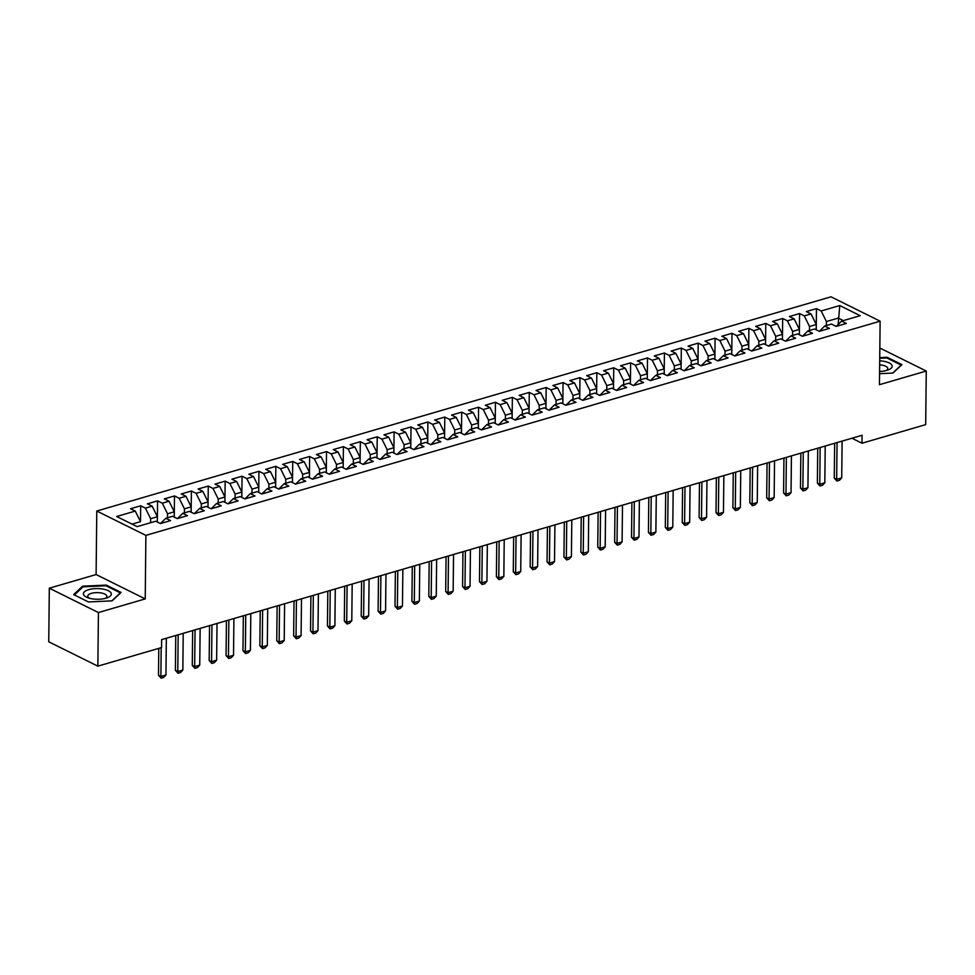 <?xml version="1.0" encoding="UTF-8"?>
<svg xmlns="http://www.w3.org/2000/svg" width="975" height="975" viewBox="0 0 975 975"><rect width="100%" height="100%" fill="white"/><g stroke="black" fill="none" stroke-linecap="round" stroke-linejoin="round"><path stroke-width="1.46" d="M49.311 588.193L98.426 612.556L145.226 598.906L96.111 574.543L49.311 588.193L48.75 641.794L97.866 666.157L161.558 647.571L161.643 639.624L862.083 435.277L861.997 443.223L925.689 424.637L926.25 371.036L879.84 348.026M96.111 574.543L96.769 511.022L831.005 296.814L880.12 321.177L145.897 535.385L96.769 511.022M838.159 324.517L839.767 305.553L821.182 310.976L816.465 308.636L806.325 311.586L811.042 313.926L804.29 315.9L799.573 313.56L789.433 316.522L794.15 318.862L787.386 320.824L782.681 318.496L772.541 321.445L777.258 323.785L770.494 325.76L765.789 323.42L755.649 326.381L760.354 328.721L753.602 330.683L748.885 328.356L738.757 331.305L743.462 333.645L736.71 335.619L731.993 333.279L721.853 336.241L726.57 338.569L719.818 340.543L715.102 338.203L704.962 341.165L709.678 343.505L702.914 345.479L698.21 343.139L688.07 346.088L692.786 348.428L686.022 350.403L681.318 348.063L671.178 351.024L675.882 353.364L669.13 355.327L664.414 352.999L654.286 355.948L658.99 358.288L652.238 360.263L647.522 357.923L637.382 360.884L642.098 363.212L635.347 365.186L630.63 362.846L620.49 365.808L625.207 368.148L618.442 370.122L613.738 367.782L603.598 370.732L608.315 373.072L601.551 375.046L596.846 372.706L586.706 375.668L591.411 378.008L584.659 379.97L579.942 377.642L569.814 380.591L574.519 382.931L567.767 384.906L563.05 382.566L552.91 385.527L557.627 387.867L550.875 389.829L546.158 387.502L536.018 390.451L540.735 392.791L533.971 394.765L529.267 392.425L519.127 395.387L523.843 397.715L517.079 399.689L512.375 397.349L502.235 400.311L506.939 402.651L500.187 404.625L495.471 402.285L485.343 405.234L490.047 407.574L483.295 409.549L478.579 407.209L468.439 410.17L473.155 412.51L466.403 414.472L461.687 412.145L451.547 415.094L456.263 417.434L449.499 419.408L444.795 417.068L434.655 420.03L439.372 422.358L432.607 424.332L427.891 421.992L417.763 424.954L422.467 427.294L415.716 429.268L410.999 426.928L400.871 429.878L405.576 432.217L398.824 434.192L394.107 431.852L383.967 434.813L388.684 437.153L381.932 439.116L377.215 436.788L367.075 439.737L371.792 442.077L365.028 444.052L360.323 441.712L350.183 444.673L354.9 447.013L348.136 448.975L343.419 446.648L333.292 449.597L337.996 451.937L331.244 453.911L326.528 451.571L316.4 454.533L321.104 456.861L314.352 458.835L309.636 456.495L299.496 459.457L304.212 461.797L297.46 463.771L292.744 461.431L282.604 464.38L287.32 466.72L280.556 468.695L275.852 466.355L265.712 469.316L270.428 471.656L263.664 473.618L258.948 471.291L248.82 474.24L253.524 476.58L246.772 478.554L242.056 476.214L231.928 479.176L236.632 481.504L229.881 483.478L225.164 481.138L215.024 484.1L219.741 486.44L212.989 488.414L208.272 486.074L198.132 489.023L202.849 491.363L196.085 493.338L191.38 490.998L181.24 493.959L185.957 496.299L179.193 498.262L174.476 495.934L164.348 498.883L169.053 501.223L162.301 503.197L157.584 500.857L147.457 503.819L152.161 506.159L145.409 508.121L140.692 505.793L130.553 508.743L135.269 511.083L140.498 521.662L132.039 524.123M839.767 305.553L860.206 315.693L841.62 321.104L836.257 326.381M135.269 511.083L116.683 516.506L137.134 526.646L155.708 521.223L160.424 523.563L170.564 520.601L165.848 518.261L172.612 516.287L177.316 518.627L187.456 515.678L182.739 513.337L189.503 511.363L194.22 513.703L204.348 510.742L199.643 508.402L206.395 506.439L211.112 508.767L221.24 505.818L216.535 503.478L223.287 501.503L228.004 503.843L238.144 500.882L233.427 498.554L240.179 496.58L244.896 498.92L255.036 495.958L250.319 493.618L257.083 491.644L261.788 493.984L271.928 491.022L267.211 488.694L273.975 486.72L278.692 489.06L288.819 486.098L284.115 483.758L290.867 481.784L295.583 484.124L305.711 481.175L301.007 478.835L307.759 476.86L312.475 479.2L322.615 476.239L317.899 473.899L324.651 471.937L329.367 474.264L339.507 471.315L334.791 468.975L341.555 467.001L346.259 469.341L356.399 466.379L351.683 464.051L358.447 462.077L363.163 464.417L373.291 461.455L368.587 459.115L375.338 457.141L380.055 459.481L390.183 456.532L385.478 454.192L392.23 452.217L396.947 454.557L407.087 451.596L402.37 449.256L409.122 447.293L413.839 449.621L423.979 446.672L419.262 444.332L426.026 442.357L430.731 444.697L440.871 441.736L436.154 439.408L442.918 437.434L447.635 439.774L457.763 436.812L453.058 434.472L459.81 432.498L464.527 434.838L474.654 431.876L469.95 429.548L476.702 427.574L481.418 429.914L491.558 426.952L486.842 424.612L493.594 422.638L498.31 424.978L508.45 422.029L503.734 419.689L510.498 417.714L515.202 420.054L525.342 417.093L520.626 414.753L527.39 412.791L532.106 415.118L542.234 412.169L537.53 409.829L544.282 407.855L548.998 410.195L559.126 407.233L554.422 404.905L561.173 402.931L565.89 405.271L576.03 402.309L571.313 399.969L578.065 397.995L582.782 400.335L592.922 397.386L588.205 395.046L594.969 393.071L599.674 395.411L609.814 392.45L605.097 390.11L611.861 388.148L616.578 390.475L626.706 387.526L622.001 385.186L628.753 383.212L633.47 385.552L643.598 382.59L638.893 380.262L645.645 378.288L650.362 380.628L660.502 377.666L655.785 375.326L662.537 373.352L667.253 375.692L677.393 372.73L672.677 370.403L679.441 368.428L684.145 370.768L694.285 367.807L689.569 365.467L696.333 363.492L701.049 365.832L711.177 362.883L706.473 360.543L713.225 358.568L717.941 360.908L728.069 357.947L723.365 355.607L730.117 353.645L734.833 355.972L744.973 353.023L740.257 350.683L747.008 348.709L751.725 351.049L761.865 348.087L757.148 345.759L763.912 343.785L768.617 346.125L778.757 343.163L774.04 340.823L780.804 338.849L785.521 341.189L795.649 338.24L790.944 335.9L797.696 333.925L802.413 336.265L812.541 333.304L807.836 330.964L814.588 329.002L819.305 331.329L829.445 328.38L824.728 326.04L831.48 324.066L836.197 326.406L846.337 323.444L841.62 321.104M150.589 522.71L150.637 518.7L157.389 516.726L157.341 522.027L157.584 500.857M145.409 508.121L150.637 518.7M152.161 506.159L157.389 516.726M167.481 517.786L167.529 513.764L174.281 511.802L174.233 517.091M162.301 503.197L167.529 513.764M169.053 501.223L174.281 511.802M165.848 518.261L160.485 523.538M184.385 512.862L184.421 508.84L191.185 506.866L191.124 512.168M179.193 498.262L184.421 508.84M185.957 496.299L191.185 506.866M182.739 513.337L177.377 518.615M201.277 507.926L201.313 503.917L208.077 501.942L208.016 507.244L208.272 486.074M196.085 493.338L201.313 503.917M202.849 491.363L208.077 501.942M199.643 508.402L194.281 513.679M218.168 503.003L218.205 498.981L224.969 497.006L224.908 502.308L225.164 481.138M212.989 488.414L218.205 498.981M219.741 486.44L224.969 497.006M216.535 503.478L211.173 508.755M235.06 498.067L235.109 494.057L241.861 492.082L241.812 497.384M229.881 483.478L235.109 494.057M236.632 481.504L241.861 492.082M233.427 498.554L228.065 503.819M251.952 493.143L252.001 489.121L258.753 487.159L258.704 492.448M246.772 478.554L252.001 489.121M253.524 476.58L258.753 487.159M250.319 493.618L244.957 498.895M268.856 488.219L268.893 484.197L275.657 482.223L275.596 487.524M263.664 473.618L268.893 484.197M270.428 471.656L275.657 482.223M267.211 488.694L261.848 493.972M285.748 483.283L285.785 479.273L292.549 477.299L292.488 482.601L292.744 461.431M280.556 468.695L285.785 479.273M287.32 466.72L292.549 477.299M284.115 483.758L278.752 489.036M302.64 478.359L302.677 474.337L309.441 472.363L309.38 477.665M297.46 463.771L302.677 474.337M304.212 461.797L309.441 472.363M301.007 478.835L295.644 484.112M319.532 473.423L319.581 469.414L326.332 467.439L326.284 472.741M314.352 458.835L319.581 469.414M321.104 456.861L326.332 467.439M317.899 473.899L312.536 479.176M336.424 468.5L336.472 464.478L343.224 462.516L343.176 467.805L343.419 446.648M331.244 453.911L336.472 464.478M337.996 451.937L343.224 462.516M334.791 468.975L329.428 474.252M353.328 463.564L353.364 459.554L360.128 457.58L360.067 462.881L360.323 441.712M348.136 448.975L353.364 459.554M354.9 447.013L360.128 457.58M351.683 464.051L346.32 469.328M370.22 458.64L370.256 454.618L377.02 452.656L376.959 457.945M365.028 444.052L370.256 454.618M371.792 442.077L377.02 452.656M368.587 459.115L363.224 464.393M387.112 453.716L387.148 449.694L393.912 447.72L393.851 453.022M381.932 439.116L387.148 449.694M388.684 437.153L393.912 447.72M385.478 454.192L380.116 459.469M404.003 448.78L404.052 444.771L410.804 442.796L410.755 448.098M398.824 434.192L404.052 444.771M405.576 432.217L410.804 442.796M402.37 449.256L397.008 454.533M420.895 443.857L420.944 439.835L427.696 437.86L427.647 443.162M415.716 429.268L420.944 439.835M422.467 427.294L427.696 437.86M419.262 444.332L413.9 449.609M437.799 438.921L437.836 434.911L444.6 432.937L444.539 438.238L444.795 417.068M432.607 424.332L437.836 434.911M439.372 422.358L444.6 432.937M436.154 439.408L430.792 444.673M454.691 433.997L454.728 429.975L461.492 428.013L461.431 433.302M449.499 419.408L454.728 429.975M456.263 417.434L461.492 428.013M453.058 434.472L447.696 439.749M471.583 429.073L471.62 425.051L478.384 423.077L478.323 428.378M466.403 414.472L471.62 425.051M473.155 412.51L478.384 423.077M469.95 429.548L464.587 434.826M488.475 424.137L488.524 420.128L495.276 418.153L495.227 423.455L495.471 402.285M483.295 409.549L488.524 420.128M490.047 407.574L495.276 418.153M486.842 424.612L481.479 429.89M505.367 419.213L505.416 415.192L512.168 413.217L512.119 418.519L512.375 397.349M500.187 404.625L505.416 415.192M506.939 402.651L512.168 413.217M503.734 419.689L498.371 424.966M522.271 414.278L522.308 410.268L529.072 408.293L529.011 413.595M517.079 399.689L522.308 410.268M523.843 397.715L529.072 408.293M520.626 414.753L515.263 420.03M539.163 409.354L539.199 405.332L545.963 403.37L545.903 408.659M533.971 394.765L539.199 405.332M540.735 392.791L545.963 403.37M537.53 409.829L532.167 415.106M556.055 404.418L556.091 400.408L562.855 398.434L562.794 403.735M550.875 389.829L556.091 400.408M557.627 387.867L562.855 398.434M554.422 404.905L549.059 410.183M572.947 399.494L572.995 395.472L579.747 393.51L579.698 398.799M567.767 384.906L572.995 395.472M574.519 382.931L579.747 393.51M571.313 399.969L565.951 405.247M589.838 394.57L589.887 390.548L596.639 388.574L596.59 393.876M584.659 379.97L589.887 390.548M591.411 378.008L596.639 388.574M588.205 395.046L582.843 400.323M606.742 389.634L606.779 385.625L613.543 383.65L613.482 388.952M601.551 375.046L606.779 385.625M608.315 373.072L613.543 383.65M605.097 390.11L599.735 395.387M623.634 384.711L623.671 380.689L630.435 378.714L630.374 384.016L630.63 362.846M618.442 370.122L623.671 380.689M625.207 368.148L630.435 378.714M622.001 385.186L616.639 390.463M640.526 379.775L640.563 375.765L647.327 373.791L647.266 379.092L647.522 357.923M635.347 365.186L640.563 375.765M642.098 363.212L647.327 373.791M638.893 380.262L633.531 385.527M657.418 374.851L657.467 370.829L664.219 368.867L664.17 374.156M652.238 360.263L657.467 370.829M658.99 358.288L664.219 368.867M655.785 375.326L650.422 380.603M674.31 369.927L674.359 365.905L681.111 363.931L681.062 369.232M669.13 355.327L674.359 365.905M675.882 353.364L681.111 363.931M672.677 370.403L667.314 375.68M691.214 364.991L691.251 360.982L698.015 359.007L697.954 364.309M686.022 350.403L691.251 360.982M692.786 348.428L698.015 359.007M689.569 365.467L684.206 370.744M708.106 360.067L708.142 356.046L714.907 354.071L714.846 359.373M702.914 345.479L708.142 356.046M709.678 343.505L714.907 354.071M706.473 360.543L701.11 365.82M724.998 355.132L725.034 351.122L731.798 349.148L731.737 354.449M719.818 340.543L725.034 351.122M726.57 338.569L731.798 349.148M723.365 355.607L718.002 360.884M741.89 350.208L741.938 346.186L748.69 344.224L748.642 349.513M736.71 335.619L741.938 346.186M743.462 333.645L748.69 344.224M740.257 350.683L734.894 355.96M758.782 345.272L758.83 341.262L765.582 339.288L765.533 344.589L765.789 323.42M753.602 330.683L758.83 341.262M760.354 328.721L765.582 339.288M757.148 345.759L751.786 351.037M775.686 340.348L775.722 336.326L782.486 334.364L782.425 339.653L782.681 318.496M770.494 325.76L775.722 336.326M777.258 323.785L782.486 334.364M774.04 340.823L768.678 346.101M792.578 335.424L792.614 331.403L799.378 329.428L799.317 334.73M787.386 320.824L792.614 331.403M794.15 318.862L799.378 329.428M790.944 335.9L785.582 341.177M809.469 330.488L809.506 326.479L816.27 324.504L816.209 329.806M804.29 315.9L809.506 326.479M811.042 313.926L816.27 324.504M807.836 330.964L802.474 336.241M826.361 325.565L826.41 321.543L838.232 318.094L843.314 320.617M821.182 310.976L826.41 321.543M824.728 326.04L819.366 331.317M98.426 612.556L97.866 666.157M880.12 321.177L879.45 384.698L926.25 371.036M145.226 598.906L145.897 535.385M851.943 438.238L861.997 443.223M140.692 505.793L140.498 521.662M879.572 373.669L893.003 373.047L901.912 364.626L887.116 357.289L879.73 357.63M121.046 592.434L106.263 585.097L82.558 586.182L73.649 594.616L88.445 601.953L112.149 600.856L121.046 592.434M816.465 308.636L816.246 329.818M799.573 313.56L799.354 334.742M748.885 328.356L748.666 349.538M731.993 333.279L731.774 354.461M715.102 338.203L714.882 359.385M698.21 343.139L697.99 364.321M681.318 348.063L681.086 369.245M664.414 352.999L664.194 374.181M613.738 367.782L613.519 388.964M596.846 372.706L596.615 393.888M579.942 377.642L579.723 398.824M563.05 382.566L562.831 403.747M546.158 387.502L545.939 408.683M529.267 392.425L529.047 413.607M478.579 407.209L478.359 428.391M461.687 412.145L461.467 433.327M427.891 421.992L427.672 443.174M410.999 426.928L410.78 448.11M394.107 431.852L393.888 453.034M377.215 436.788L376.996 457.97M326.528 451.571L326.308 472.753M309.636 456.495L309.416 477.677M275.852 466.355L275.62 487.537M258.948 471.291L258.728 492.472M242.056 476.214L241.837 497.396M191.38 490.998L191.149 512.18M174.476 495.934L174.257 517.116M887.104 358.081L887.116 357.289M106.251 585.89L106.263 585.097M82.546 587.255L82.558 586.182M842.108 441.102L841.73 477.835L839.438 480.297L836.903 481.028L836.66 479.322L834.271 478.128L834.637 443.284M841.73 477.835L836.66 479.322L837.037 442.589M836.903 481.028L834.271 478.128M825.216 446.038L824.826 482.771L822.547 485.221L820.012 485.964L819.768 484.246L817.367 483.064L817.733 448.22M824.826 482.771L819.768 484.246L820.146 447.513M820.012 485.964L817.367 483.064M808.324 450.962L807.934 487.695L805.642 490.157L803.108 490.888L802.864 489.17L800.475 487.987L800.841 453.143M807.934 487.695L802.864 489.17L803.254 452.437M803.108 490.888L800.475 487.987M879.596 371.438A13.967 5.338 0.6 0 0 887.896 370.049A13.967 5.338 0.6 0 0 883.399 361.201A13.967 5.338 0.6 0 0 879.706 360.811M886.068 370.597A9.567 3.656 0.6 0 0 887.737 368.562A9.567 3.656 0.6 0 0 881.741 365.089A9.567 3.656 0.6 0 0 879.657 364.857M879.73 358.276L886.836 357.947L901.168 365.052L892.698 373.059M92.15 598.833A13.967 5.338 0.6 0 0 107.043 597.858A13.967 5.338 0.6 0 0 102.546 589.01A13.967 5.338 0.6 0 0 85.654 590.899A13.967 5.338 0.6 0 0 87.579 597.651A13.967 5.338 0.6 0 0 92.15 598.833M105.215 598.406A9.567 3.656 0.6 0 0 106.884 596.371A9.567 3.656 0.6 0 0 100.876 592.91A9.567 3.656 0.6 0 0 87.762 596.164A9.567 3.656 0.6 0 0 89.395 598.236M88.445 601.953L74.392 594.969L83.021 586.816L105.982 585.756L120.315 592.861L111.845 600.868M791.432 455.898L791.042 492.619L788.751 495.081L786.216 495.824L785.972 494.106L783.583 492.923L783.949 458.079M791.042 492.619L785.972 494.106L786.362 457.372M786.216 495.824L783.583 492.923M774.528 460.822L774.15 497.555L771.859 500.004L769.324 500.748L769.08 499.029L766.691 497.847L767.057 463.003M774.15 497.555L769.08 499.029L769.458 462.296M769.324 500.748L766.691 497.847M757.636 465.745L757.258 502.478L754.967 504.94L752.432 505.684L752.188 503.965L749.799 502.771L750.165 467.927M757.258 502.478L752.188 503.965L752.566 467.232M752.432 505.684L749.799 502.771M740.744 470.681L740.354 507.414L738.063 509.864L735.54 510.607L735.296 508.889L732.895 507.707L733.261 472.863M740.354 507.414L735.296 508.889L735.674 472.156M735.54 510.607L732.895 507.707M723.852 475.605L723.462 512.338L721.171 514.8L718.636 515.531L718.392 513.813L716.003 512.631L716.369 477.787M723.462 512.338L718.392 513.813L718.782 477.092M718.636 515.531L716.003 512.631M706.96 480.541L706.57 517.274L704.279 519.724L701.744 520.467L701.5 518.749L699.112 517.567L699.477 482.722M706.57 517.274L701.5 518.749L701.89 482.016M701.744 520.467L699.112 517.567M690.056 485.465L689.678 522.198L687.387 524.66L684.852 525.391L684.608 523.673L682.22 522.49L682.585 487.646M689.678 522.198L684.608 523.673L684.986 486.939M684.852 525.391L682.22 522.49M673.164 490.388L672.787 527.122L670.495 529.583L667.96 530.327L667.717 528.608L665.328 527.414L665.693 492.57M672.787 527.122L667.717 528.608L668.094 491.875M667.96 530.327L665.328 527.414M656.273 495.324L655.882 532.058L653.591 534.507L651.068 535.251L650.825 533.532L648.424 532.35L648.789 497.506M655.882 532.058L650.825 533.532L651.203 496.799M651.068 535.251L648.424 532.35M639.381 500.248L638.991 536.981L636.699 539.443L634.164 540.174L633.921 538.468L631.532 537.274L631.898 502.43M638.991 536.981L633.921 538.468L634.311 501.735M634.164 540.174L631.532 537.274M622.489 505.184L622.099 541.917L619.808 544.367L617.273 545.11L617.029 543.392L614.64 542.21L615.006 507.366M622.099 541.917L617.029 543.392L617.419 506.659M617.273 545.11L614.64 542.21M605.585 510.108L605.207 546.841L602.916 549.303L600.381 550.034L600.137 548.316L597.748 547.133L598.114 512.289M605.207 546.841L600.137 548.316L600.515 511.582M600.381 550.034L597.748 547.133M588.693 515.044L588.315 551.765L586.024 554.227L583.489 554.97L583.245 553.252L580.856 552.069L581.222 517.225M588.315 551.765L583.245 553.252L583.623 516.518M583.489 554.97L580.856 552.069M571.801 519.967L571.411 556.701L569.12 559.15L566.597 559.894L566.353 558.175L563.952 556.993L564.318 522.149M571.411 556.701L566.353 558.175L566.731 521.442M566.597 559.894L563.952 556.993M554.909 524.891L554.519 561.624L552.228 564.086L549.693 564.83L549.449 563.111L547.06 561.917L547.426 527.073M554.519 561.624L549.449 563.111L549.839 526.378M549.693 564.83L547.06 561.917M538.017 529.827L537.627 566.56L535.336 569.01L532.801 569.753L532.557 568.035L530.168 566.853L530.534 532.009M537.627 566.56L532.557 568.035L532.947 531.302M532.801 569.753L530.168 566.853M521.113 534.751L520.735 571.484L518.444 573.946L515.909 574.677L515.665 572.959L513.277 571.777L513.642 536.933M520.735 571.484L515.665 572.959L516.043 536.238M515.909 574.677L513.277 571.777M504.221 539.687L503.843 576.42L501.552 578.87L499.017 579.613L498.773 577.895L496.385 576.712L496.75 541.868M503.843 576.42L498.773 577.895L499.151 541.162M499.017 579.613L496.385 576.712M487.329 544.611L486.939 581.344L484.648 583.806L482.125 584.537L481.869 582.818L479.481 581.636L479.846 546.792M486.939 581.344L481.869 582.818L482.259 546.085M482.125 584.537L479.481 581.636M470.438 549.534L470.048 586.268L467.756 588.729L465.221 589.473L464.977 587.754L462.589 586.56L462.954 551.716M470.048 586.268L464.977 587.754L465.367 551.021M465.221 589.473L462.589 586.56M453.546 554.47L453.156 591.203L450.864 593.653L448.329 594.397L448.086 592.678L445.697 591.496L446.062 556.652M453.156 591.203L448.086 592.678L448.476 555.945M448.329 594.397L445.697 591.496M436.642 559.394L436.264 596.127L433.972 598.589L431.438 599.32L431.194 597.614L428.805 596.42L429.171 561.576M436.264 596.127L431.194 597.614L431.572 560.881M431.438 599.32L428.805 596.42M419.75 564.33L419.372 601.063L417.081 603.513L414.546 604.256L414.302 602.538L411.913 601.356L412.279 566.512M419.372 601.063L414.302 602.538L414.68 565.805M414.546 604.256L411.913 601.356M402.858 569.254L402.468 605.987L400.177 608.449L397.654 609.18L397.398 607.462L395.009 606.279L395.375 571.435M402.468 605.987L397.398 607.462L397.788 570.728M397.654 609.18L395.009 606.279M385.966 574.19L385.576 610.911L383.285 613.372L380.75 614.116L380.506 612.398L378.117 611.215L378.483 576.371M385.576 610.911L380.506 612.398L380.896 575.664M380.75 614.116L378.117 611.215M369.074 579.113L368.684 615.847L366.393 618.296L363.858 619.04L363.614 617.321L361.225 616.139L361.591 581.295M368.684 615.847L363.614 617.321L364.004 580.588M363.858 619.04L361.225 616.139M352.17 584.037L351.792 620.77L349.501 623.232L346.966 623.976L346.722 622.257L344.333 621.063L344.699 586.219M351.792 620.77L346.722 622.257L347.1 585.524M346.966 623.976L344.333 621.063M335.278 588.973L334.9 625.706L332.609 628.156L330.074 628.899L329.83 627.181L327.442 625.999L327.807 591.155M334.9 625.706L329.83 627.181L330.208 590.448M330.074 628.899L327.442 625.999M318.386 593.897L317.996 630.63L315.705 633.092L313.182 633.823L312.926 632.105L310.538 630.922L310.903 596.078M317.996 630.63L312.926 632.105L313.316 595.384M313.182 633.823L310.538 630.922M301.494 598.833L301.104 635.566L298.813 638.016L296.278 638.759L296.034 637.041L293.646 635.858L294.011 601.014M301.104 635.566L296.034 637.041L296.424 600.308M296.278 638.759L293.646 635.858M284.603 603.757L284.212 640.49L281.921 642.952L279.386 643.683L279.142 641.964L276.754 640.782L277.119 605.938M284.212 640.49L279.142 641.964L279.533 605.231M279.386 643.683L276.754 640.782M267.698 608.68L267.321 645.413L265.029 647.875L262.494 648.619L262.251 646.9L259.862 645.706L260.228 610.862M267.321 645.413L262.251 646.9L262.628 610.167M262.494 648.619L259.862 645.706M250.807 613.616L250.429 650.349L248.137 652.799L245.603 653.543L245.359 651.824L242.97 650.642L243.336 615.798M250.429 650.349L245.359 651.824L245.737 615.091M245.603 653.543L242.97 650.642M233.915 618.54L233.525 655.273L231.233 657.735L228.711 658.466L228.455 656.76L226.066 655.566L226.432 620.722M233.525 655.273L228.455 656.76L228.845 620.027M228.711 658.466L226.066 655.566M217.023 623.476L216.633 660.209L214.342 662.659L211.807 663.402L211.563 661.684L209.174 660.502L209.54 625.658M216.633 660.209L211.563 661.684L211.953 624.951M211.807 663.402L209.174 660.502M200.131 628.4L199.741 665.133L197.45 667.595L194.915 668.326L194.671 666.608L192.282 665.425L192.648 630.581M199.741 665.133L194.671 666.608L195.061 629.874M194.915 668.326L192.282 665.425M183.227 633.336L182.849 670.057L180.558 672.518L178.023 673.262L177.779 671.543L175.39 670.361L175.756 635.517M182.849 670.057L177.779 671.543L178.157 634.81M178.023 673.262L175.39 670.361M166.335 638.259L165.957 674.993L163.666 677.442L161.131 678.186L160.887 676.467L158.498 675.285L158.779 648.375M165.957 674.993L160.887 676.467L161.18 647.68M161.131 678.186L158.498 675.285"/></g></svg>
